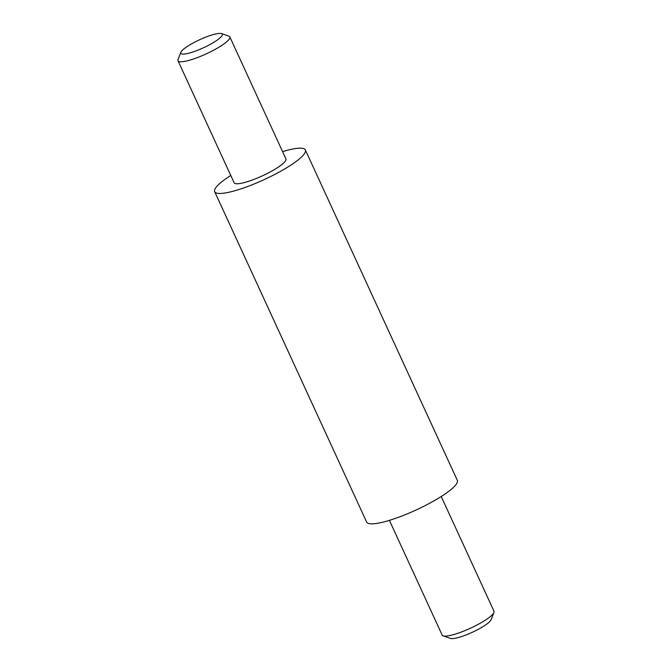 <?xml version="1.0" encoding="UTF-8"?>
<svg xmlns="http://www.w3.org/2000/svg" width="672" height="672" viewBox="0 0 672 672"><rect width="100%" height="100%" fill="white"/><g stroke="black" fill="none" stroke-linecap="round" stroke-linejoin="round"><path stroke-width="1.01" d="M493.937 612.494L491.106 619.71A22.814 4.452 155.3 0 1 478.708 629.093A22.814 4.452 155.3 0 1 450.475 638.4L443.15 635.855A28.518 5.561 -24.7 0 0 478.439 624.221A28.518 5.561 -24.7 0 0 493.937 612.494A28.518 5.561 -24.7 0 0 493.996 611.251L441.227 496.524M389.407 520.363L442.176 635.09A28.518 5.561 -24.7 0 0 443.15 635.855M193.292 42.907A22.814 4.452 -24.7 0 0 180.894 52.29A22.814 4.452 -24.7 0 0 209.857 44.587A22.814 4.452 -24.7 0 0 221.525 33.6A22.814 4.452 -24.7 0 0 193.292 42.907M221.525 33.6L228.85 36.145A28.518 5.561 155.3 0 1 229.824 36.91A28.518 5.561 155.3 0 1 214.267 49.879A28.518 5.561 155.3 0 1 178.004 60.749A28.518 5.561 155.3 0 1 178.063 59.506L180.894 52.29M230.773 175.476A49.913 9.727 -24.7 0 0 214.679 191.671L366.635 522.043A49.913 9.727 -24.7 0 0 430.097 503.017A49.913 9.727 -24.7 0 0 457.321 480.329L305.365 149.957A49.913 9.727 -24.7 0 0 282.593 151.637M214.679 191.671A49.913 9.727 -24.7 0 0 278.141 172.645A49.913 9.727 -24.7 0 0 305.365 149.957M178.004 60.749L234.108 182.734A28.518 5.561 -24.7 0 0 270.379 171.864A28.518 5.561 -24.7 0 0 285.936 158.894L229.824 36.91"/></g></svg>
